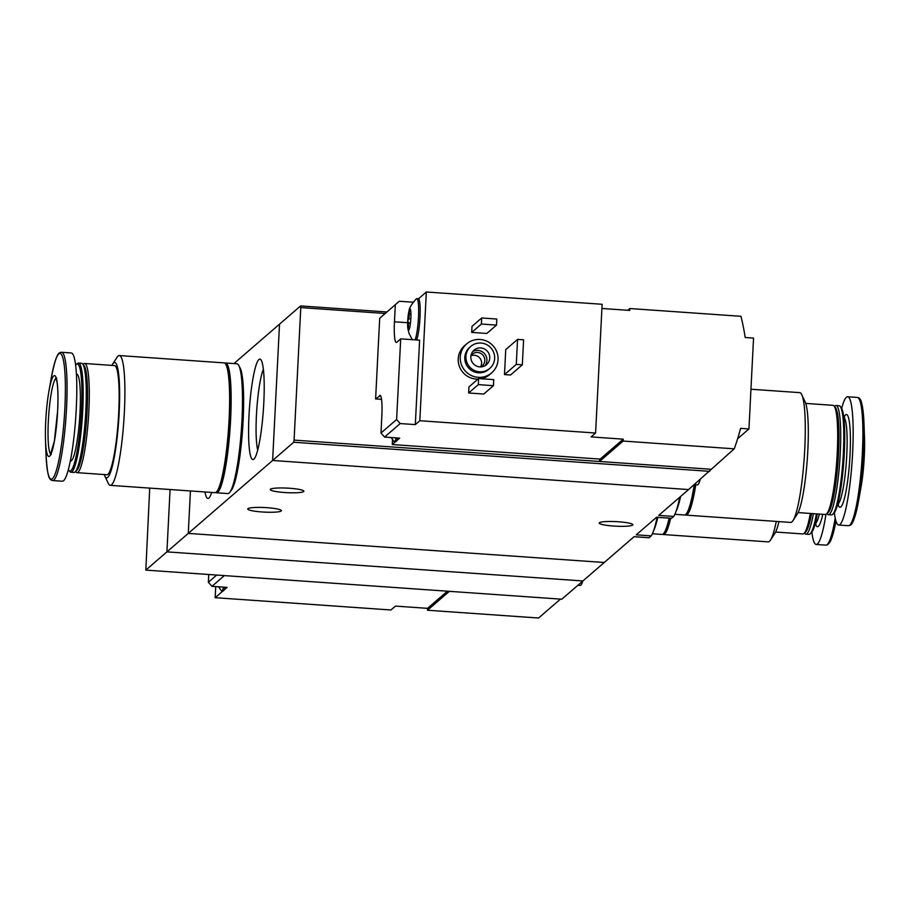 <?xml version="1.0" encoding="UTF-8"?>
<svg xmlns="http://www.w3.org/2000/svg" width="910" height="910" viewBox="0 0 910 910"><rect width="100%" height="100%" fill="white"/><g stroke="black" fill="none" stroke-linecap="round" stroke-linejoin="round"><path stroke-width="1.36" d="M634.065 536.718L648.773 537.742A69.262 9.623 -86 0 0 649.092 537.73L651.23 535.876L636.238 534.83L656.599 517.233L671.58 518.279L673.718 516.436L658.726 515.39L688.586 489.569L272.613 460.471L279.518 324.165L300.607 305.931L300.789 307.58L385.135 313.484M651.23 535.876A69.262 9.623 -86 0 0 657.122 517.312M649.092 537.73L634.099 536.684L604.251 562.494L188.279 533.396L272.613 460.471L279.518 324.165L233.95 363.568M673.718 516.436A69.262 9.623 -86 0 0 679.747 497.213M656.554 517.267L671.261 518.302A69.262 9.623 -86 0 0 671.58 518.279M204.966 491.969A50.346 6.996 -86 0 0 208.913 498.02A50.346 6.996 -86 0 0 211.712 492.447M258.918 359.518A50.346 6.996 -86 0 0 248.987 415.813A50.346 6.996 -86 0 0 253.89 459.129A50.346 6.996 -86 0 0 263.377 409.818A50.346 6.996 -86 0 0 260.851 359.677A50.346 6.996 -86 0 0 258.918 359.518M145.827 570.104L166.917 551.87L170.079 489.523L166.917 551.87L582.889 580.967L604.251 562.494L188.279 533.396L190.429 490.956L188.279 533.396L166.917 551.87L582.889 580.967L561.8 599.201L145.827 570.104L149.718 488.101M289.528 488.249A16.835 2.286 2.9 0 1 303.872 491.241A16.835 2.286 2.9 0 1 286.946 492.663A16.835 2.286 2.9 0 1 270.236 489.534A16.835 2.286 2.9 0 1 289.528 488.249M267.039 507.689A16.835 2.286 2.9 0 1 281.383 510.681A16.835 2.286 2.9 0 1 264.446 512.114A16.835 2.286 2.9 0 1 247.748 508.986A16.835 2.286 2.9 0 1 267.039 507.689M618.516 521.771A16.835 2.286 2.9 0 1 632.86 524.763A16.835 2.286 2.9 0 1 615.922 526.185A16.835 2.286 2.9 0 1 599.224 523.057A16.835 2.286 2.9 0 1 618.516 521.771M694.284 484.643L697.356 484.859A30.61 4.254 -86 0 0 700.165 479.559M263.365 369.244A43.794 6.086 -86 0 0 256.791 409.363A43.794 6.086 -86 0 0 257.723 450.006M104.275 474.565A57.785 8.031 -86 0 0 104.809 475.941L108.21 483.244A65.054 9.043 -86 0 0 110.269 485.349L214.999 492.674A65.054 9.043 -86 0 0 229.093 419.51A65.054 9.043 -86 0 0 224.076 362.885L119.346 355.56A65.054 9.043 -86 0 0 117.015 357.346L112.624 364.114A57.785 8.031 -86 0 0 111.907 365.388M110.269 485.349A65.054 9.043 -86 0 0 124.363 412.185A65.054 9.043 -86 0 0 119.346 355.56M104.809 475.941A57.785 8.031 -86 0 0 119.153 412.822A57.785 8.031 -86 0 0 112.624 364.114M75.541 471.562L75.951 472.04A54.725 7.61 -86 0 0 76.986 472.654L106.845 474.747A54.725 7.61 -86 0 0 118.698 413.208A54.725 7.61 -86 0 0 114.478 365.57L84.619 363.488A54.725 7.61 -86 0 0 83.515 363.954L83.037 364.375M76.986 472.654A54.725 7.61 -86 0 0 88.839 411.115A54.725 7.61 -86 0 0 84.619 363.488M68.341 469.662A53.644 7.462 -86 0 0 68.864 470.47L69.843 471.619A54.725 7.61 -86 0 0 70.866 472.233L73.96 472.449A54.725 7.61 -86 0 0 75.064 471.983L76.645 470.572A53.189 7.394 -86 0 0 87.098 411.206A53.189 7.394 -86 0 0 83.993 365.501L82.617 363.886A54.725 7.61 -86 0 0 81.593 363.272L78.499 363.056A54.725 7.61 -86 0 0 77.407 363.522L76.281 364.512A53.644 7.462 -86 0 0 75.644 365.24M75.064 471.983A54.725 7.61 -86 0 0 85.813 410.911A54.725 7.61 -86 0 0 82.617 363.886M70.866 472.233A54.725 7.61 -86 0 0 82.73 410.694A54.725 7.61 -86 0 0 78.499 363.056M68.864 470.47A53.644 7.462 -86 0 0 81.502 410.751A53.644 7.462 -86 0 0 76.281 364.512M70.32 461.074L70.57 461.086A43.623 6.063 -86 0 0 80.023 412.025A43.623 6.063 -86 0 0 76.656 374.055L76.406 374.033M52.609 480.548L62.324 481.219A64.291 8.941 -86 0 0 76.258 408.931A64.291 8.941 -86 0 0 71.298 352.966L61.573 352.284C58.342 352.614 56.261 353.489 51.313 377.775A63.029 8.759 -86 0 1 62.073 355.651A63.029 8.759 -86 0 1 64.86 408.306A63.029 8.759 -86 0 1 54.896 474.599A63.029 8.759 -86 0 1 45.989 453.874C47.502 478.603 49.447 479.763 52.609 480.548A64.291 8.941 -86 0 0 66.532 408.249A64.291 8.941 -86 0 0 61.573 352.284M57.648 410.888A40.563 5.642 -86 0 0 55.851 376.99A40.563 5.642 -86 0 0 48.924 391.232A40.563 5.642 -86 0 0 45.5 440.212A40.563 5.642 -86 0 0 51.233 453.555A40.563 5.642 -86 0 0 57.648 410.888M230.662 490.956A62.756 8.725 -86 0 0 243.118 420.807A62.756 8.725 -86 0 0 239.353 366.764M215.772 492.492A65.054 9.043 -86 0 0 216.512 492.776L227.853 493.573A65.054 9.043 -86 0 0 241.946 420.409A65.054 9.043 -86 0 0 236.93 363.784L225.589 362.988A65.054 9.043 -86 0 0 224.815 363.158M216.512 492.776A65.054 9.043 -86 0 0 230.605 419.612A65.054 9.043 -86 0 0 225.589 362.988M217.82 490.058A62.756 8.725 -86 0 0 230.264 419.908A62.756 8.725 -86 0 0 226.499 365.865M408.965 311.084L410.137 311.186L408.965 311.084A10.715 1.49 -86 0 0 407.714 320.946A10.715 1.49 -86 0 0 407.839 328.396A10.715 1.49 -86 0 0 408.033 329.443A10.715 1.49 -86 0 0 408.92 329.977A10.715 1.49 -86 0 0 409.614 328.078A10.715 1.49 -86 0 0 410.865 318.216A10.715 1.49 -86 0 0 410.535 309.718A10.715 1.49 -86 0 0 410.376 309.241A10.715 1.49 -86 0 0 409.83 308.979A10.715 1.49 -86 0 0 409.079 310.64A10.715 1.49 -86 0 0 408.965 311.084L409.5 313.7L408.863 318.727L407.714 320.946L408.658 322.845L408.215 329.602M408.033 329.443L409.25 328.783M399.297 301.244L379.697 318.272L399.297 301.244L413.22 302.211M379.697 318.272L375.614 398.933L380.448 395.588M380.983 433.024L384.566 437.073L400.195 423.56L396.612 419.51L380.983 433.024L381.836 415.984A23.728 3.299 -86 0 0 380.016 395.338A23.728 3.299 -86 0 0 379.55 395.52M396.612 419.51L400.696 338.861L396.76 342.262A23.728 3.299 -86 0 1 396.294 342.456A23.728 3.299 -86 0 1 394.462 321.799L395.327 304.759M392.517 439.655L392.267 444.546L600.179 459.095L623.236 439.166L591.102 436.914L595.595 433.024L602.124 304.281L426.335 291.985L418.498 298.776A21.43 2.98 94 0 1 420.033 316.737A21.43 2.98 94 0 1 416.587 339.976M601.908 308.479L629.754 310.424L629.856 308.536L740.956 316.305A229.604 225.225 49.2 0 1 745.188 337.496L753.548 338.076L748.941 428.951L737.703 438.677A45.921 6.381 94 0 1 737.646 438.722M392.267 444.546L395.577 441.691M400.195 423.56L415.313 424.617L419.817 420.727L595.595 433.024M384.566 437.073L399.683 438.131L396.794 440.633A21.43 2.98 94 0 0 397.727 437.994M709.675 471.346L293.702 442.249L272.613 460.471L688.586 489.569L734.245 448.823A229.604 225.225 49.2 0 0 740.581 428.371L748.941 428.951M491.673 372.861A19.133 18.769 -130.8 0 1 464.964 370.666A19.133 18.769 -130.8 0 1 480.116 339.464A19.133 18.769 -130.8 0 1 491.673 372.861L489.648 374.613A19.133 18.769 -130.8 0 1 481.219 378.742M477.989 379.117A19.133 18.769 -130.8 0 1 464.623 345.663L466.648 343.923M483.767 394.041L468.639 392.983L468.946 386.932L478.614 378.571L493.743 379.618L493.436 385.681L483.767 394.041M486.827 333.458L471.71 332.4L472.017 326.349L481.686 317.988L496.814 319.035L496.507 325.098L486.827 333.458M510.521 375.011L504.481 374.59L505.744 349.599L517.551 339.396L523.603 339.817L522.329 364.808L510.521 375.011M426.335 291.985L419.817 420.727M710.63 469.241L599.519 461.472L623.134 441.054L734.245 448.823M629.856 308.536L627.82 310.287M599.644 459.061L599.519 461.472L294.078 440.11L293.702 442.249M623.134 441.054L623.236 439.166M386.887 311.971L300.607 305.931M294.078 440.11L300.789 307.58M481.015 343.036A14.537 14.264 -130.8 0 1 489.796 368.413A14.537 14.264 -130.8 0 1 469.492 366.753A14.537 14.264 -130.8 0 1 481.015 343.036M480.764 347.95A9.566 9.384 -130.8 0 1 486.543 364.66A9.566 9.384 -130.8 0 1 473.189 363.556A9.566 9.384 -130.8 0 1 480.764 347.95M489.796 368.413L488.67 369.392A14.537 14.264 -130.8 0 1 468.366 367.72A14.537 14.264 -130.8 0 1 469.651 347.392L470.777 346.414M472.745 351.544A9.566 9.384 -130.8 0 1 485.007 365.729M470.971 355.571A7.701 7.553 -130.8 0 1 484.393 357.71A7.701 7.553 -130.8 0 1 480.764 366.901M470.925 355.81A7.701 7.553 -130.8 0 1 480.525 366.912M493.436 385.681L478.307 384.623L468.639 392.983M478.307 384.623L478.614 378.571M496.507 325.098L481.379 324.04L471.71 332.4M481.379 324.04L481.686 317.988M522.329 364.808L516.288 364.387L504.481 374.59M516.288 364.387L517.551 339.396M381.54 399.342L375.614 398.933M400.696 338.861L419.601 340.181L415.313 424.617M395.611 441.657A21.43 2.98 -86 0 0 395.759 441.703A21.43 2.98 -86 0 0 396.794 440.633M391.175 437.539L393.848 441.361A21.43 2.98 -86 0 0 394.246 441.589A21.43 2.98 -86 0 0 396.214 437.892M418.498 298.776A21.43 2.98 -86 0 0 418.35 298.73L416.837 298.628A21.43 2.98 -86 0 0 416.416 298.798A21.43 2.98 -86 0 0 416.405 298.798C411.764 303.849 409.329 307.796 409.079 310.64M415.074 339.862A21.43 2.98 -86 0 0 418.543 316.077A21.43 2.98 -86 0 0 416.837 298.628M216.716 575.063L208.367 582.275L211.962 586.324L227.079 587.382L224.19 589.885A21.43 2.98 94 0 0 225.123 587.246M224.372 575.598L211.962 586.324M208.765 574.506L208.367 582.275M447.401 591.204L427.575 608.346L395.44 606.094L390.947 609.984L215.158 597.688L222.973 590.931M560.446 599.11L538.583 618.015L427.484 610.235L449.347 591.329M215.158 597.688L215.727 586.586M427.575 608.346L427.484 610.235M577.907 585.278L580.216 585.437A30.61 4.254 -86 0 0 580.819 585.187A30.61 4.254 -86 0 0 582.753 581.08M223.007 590.909A21.43 2.98 -86 0 0 223.155 590.954A21.43 2.98 -86 0 0 223.576 590.772A21.43 2.98 -86 0 0 224.19 589.885M218.571 586.791L221.244 590.613A21.43 2.98 -86 0 0 221.642 590.84A21.43 2.98 -86 0 0 222.063 590.67A21.43 2.98 -86 0 0 223.61 587.143M695.775 484.746A65.054 9.043 94 0 1 685.924 515.106A65.054 9.043 94 0 1 685.184 514.821M695.388 484.723A62.756 8.725 94 0 1 687.232 512.375M750.955 389.23L799.731 392.642A65.054 9.043 94 0 1 801.79 394.735A65.054 9.043 94 0 1 804.747 449.267A65.054 9.043 94 0 1 792.985 520.634A65.054 9.043 94 0 1 790.654 522.431L685.924 515.106M801.79 394.735L805.191 402.049A57.785 8.031 94 0 1 807.83 450.484A57.785 8.031 94 0 1 797.376 513.877L792.985 520.634M805.725 403.414L833.014 405.325A54.725 7.61 94 0 1 834.049 405.94A54.725 7.61 94 0 1 837.245 452.964A54.725 7.61 94 0 1 826.485 514.036A54.725 7.61 94 0 1 825.381 514.503L798.093 512.592M834.049 405.94L835.426 407.555A53.189 7.394 94 0 1 838.531 453.26A53.189 7.394 94 0 1 828.077 512.626L826.485 514.036M834.459 406.429L834.936 405.997A54.725 7.61 94 0 1 836.04 405.53A54.725 7.61 94 0 1 840.26 453.169A54.725 7.61 94 0 1 828.407 514.707A54.725 7.61 94 0 1 827.383 514.093L826.962 513.615M836.04 405.53L839.134 405.746A54.725 7.61 94 0 1 840.158 406.372A54.725 7.61 94 0 1 843.354 453.385A54.725 7.61 94 0 1 832.593 514.457A54.725 7.61 94 0 1 831.501 514.923L828.407 514.707M840.158 406.372L841.136 407.509A53.644 7.462 94 0 1 844.264 453.601A53.644 7.462 94 0 1 833.719 513.467L832.593 514.457M841.659 408.317A64.291 8.941 94 0 1 847.676 396.76A64.291 8.941 94 0 1 852.636 452.725A64.291 8.941 94 0 1 838.702 525.024A64.291 8.941 94 0 1 834.356 512.74M859.086 398.864A63.029 8.759 94 0 1 864.011 424.117L864.5 437.778A40.563 5.642 94 0 1 864.272 456.797A40.563 5.642 94 0 1 861.076 486.748L858.687 500.204A63.029 8.759 94 0 1 850.293 524.524M680.009 496.985A62.756 8.725 94 0 1 678.633 502.309M680.6 496.473A65.054 9.043 94 0 1 676.141 511.101M694.25 484.677A65.054 9.043 94 0 1 684.411 514.992L674.856 514.332M670.647 518.256A65.054 9.043 94 0 1 663.435 534.545A65.054 9.043 94 0 1 662.696 534.272M670.158 518.222A62.756 8.725 94 0 1 664.744 531.827M776.253 521.419A65.054 9.043 94 0 1 770.486 540.085A65.054 9.043 94 0 1 768.165 541.871L663.435 534.545M778.949 521.612A57.785 8.031 94 0 1 774.888 533.317L770.486 540.085M810.332 513.445A54.725 7.61 94 0 1 803.996 533.476A54.725 7.61 94 0 1 802.893 533.942L775.604 532.043M811.572 513.536A53.189 7.394 94 0 1 805.589 532.077L803.996 533.476M813.358 513.661A54.725 7.61 94 0 1 805.919 534.159A54.725 7.61 94 0 1 804.895 533.544L804.474 533.055M816.441 513.877A54.725 7.61 94 0 1 810.105 533.908A54.725 7.61 94 0 1 809.001 534.375L805.919 534.159M817.316 513.934A53.644 7.462 94 0 1 811.231 532.907L810.105 533.908M825.95 514.389A64.291 8.941 94 0 1 816.213 544.464A64.291 8.941 94 0 1 811.868 532.191M657.304 517.324A62.756 8.725 94 0 1 656.144 521.749M657.793 517.358A65.054 9.043 94 0 1 653.653 530.553M669.134 518.143A65.054 9.043 94 0 1 661.923 534.443L652.368 533.772M56.067 378.185A38.265 5.323 -86 0 0 48.651 415.825A38.265 5.323 -86 0 0 50.755 454.124M394.462 321.799L407.646 322.72M410.945 313.802L409.5 313.7M410.831 318.864L408.863 318.727M410.467 322.982L408.658 322.845M409.807 327.247L408.817 327.179M843.763 417.28A43.623 6.063 94 0 1 846.766 455.148A43.623 6.063 94 0 1 837.689 504.151M844.048 417.11A46.49 6.461 94 0 1 850.02 454.989A46.49 6.461 94 0 1 837.951 504.367M862.35 453.408A64.291 8.941 94 0 1 848.427 525.707C851.658 525.366 853.739 524.49 858.687 500.204A63.029 8.759 94 0 0 863.658 453.669A63.029 8.759 94 0 0 864.011 424.117C862.498 399.376 860.553 398.216 857.391 397.442A64.291 8.941 94 0 1 862.35 453.408M819.341 514.082A43.623 6.063 94 0 1 815.201 523.603M822.777 514.321A46.49 6.461 94 0 1 815.462 523.819M835.198 518.017A64.291 8.941 94 0 1 825.927 545.147L827.816 544.624L830.125 541.791L832.559 535.626L835.949 521.043A63.029 8.759 94 0 1 827.804 543.975M45.5 440.212L45.989 453.874M48.924 391.232L51.313 377.775M56.625 378.025L55.806 377.673L56.977 381.87C58.001 388.513 58.217 398.205 57.626 410.922L54.372 441.134L50.425 454.59L51.29 454.363M395.759 441.703L394.246 441.589M412.275 339.669L409 333.356L407.839 328.396M223.155 590.954L221.642 590.84M837.314 504.208L838.428 504.697L838.064 503.935M844.105 417.542L844.571 416.848L843.399 417.178M838.702 525.024L848.427 525.707M847.676 396.76L857.391 397.442M814.814 523.659L815.94 524.137L815.576 523.386M816.213 544.464L825.927 545.147"/></g></svg>
